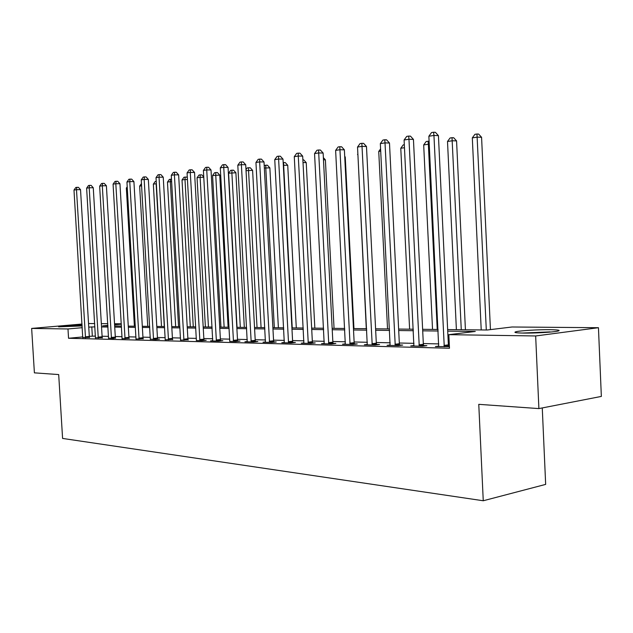<?xml version="1.0" encoding="UTF-8"?>
<svg xmlns="http://www.w3.org/2000/svg" width="633" height="633" viewBox="0 0 633 633"><rect width="100%" height="100%" fill="white"/><g stroke="black" fill="none" stroke-linecap="round" stroke-linejoin="round"><path stroke-width="0.95" d="M523.538 333.085C515.555 332.926 513.126 332.452 516.251 331.668C520.848 330.592 538.849 329.548 550.085 329.69C558.48 329.825 561.036 330.307 557.752 331.13C553.044 332.206 534.529 333.267 523.538 333.085M82.155 325.94L58.632 326.834C59.676 326.288 74.457 325.164 82.1 325.046M542.267 407.937L545.662 484.395L483.256 500.758L62.588 438.432L58.695 374.57L34.396 372.853L31.65 328.424L82.037 324.033M88.541 323.526L94.705 323.574M101.343 323.629L107.792 323.685M114.533 323.74L121.283 323.795M447.642 329.579L487.212 330.007L512.042 326.992L598.446 327.704L535.66 335.965L448.837 334.667L475.264 331.463L447.713 331.13M535.66 335.965L538.897 408.594L601.35 396.416L598.446 327.704M82.812 336.914L68.546 338.267L449.485 348.245L448.837 334.667M449.288 344.146L448.33 344.123M438.796 343.909L423.319 343.553M413.998 343.339L399.32 343.007M390.197 342.801L376.271 342.485M367.354 342.279L354.124 341.978M345.389 341.78L332.823 341.488M324.27 341.298L312.322 341.021M303.943 340.831L292.581 340.57M284.359 340.388L273.551 340.143M265.488 339.953L255.194 339.723M247.289 339.541L237.478 339.32M229.724 339.138L220.371 338.924M212.751 338.75L203.842 338.552M196.365 338.378L187.859 338.188M180.508 338.014L172.398 337.832M165.181 337.666L157.435 337.492M150.338 337.326L142.939 337.16M135.968 337.001L128.903 336.843M122.042 336.685L115.285 336.527M108.544 336.376L102.087 336.226M95.448 336.076L89.3 336.297M82.765 337.516L89.49 337.397M95.472 337.824L102.301 337.713M108.559 338.141L113.204 338.473L115.507 338.038M122.019 338.695L129.124 338.37M135.945 339.043L143.169 338.71M150.353 339.161L155.449 339.533L159.587 339.114L157.664 339.066M165.15 339.779L172.635 339.438M180.476 340.166L188.104 339.818M196.325 340.562L201.998 340.704L206.216 340.261L204.095 340.206M212.767 340.681L210.552 340.918L218.583 341.116L222.824 340.665L220.632 340.609M229.676 341.401L235.745 341.551L240.01 341.084L237.739 341.029M247.305 341.519L244.916 341.78L253.532 341.994L257.813 341.527L255.463 341.464M265.504 341.962L263.027 342.231L271.953 342.461L276.265 341.978L273.828 341.915M284.375 342.413L281.804 342.706L291.061 342.936L295.397 342.445L292.865 342.382M303.951 342.888L301.284 343.197L310.898 343.434L315.242 342.936L312.623 342.864M324.286 343.379L321.509 343.703L331.486 343.948L335.854 343.434L333.132 343.371M345.404 343.885L342.516 344.225L352.89 344.487L357.273 343.964L354.44 343.893M367.362 344.407L364.355 344.779L375.147 345.048L379.539 344.51L376.595 344.439M390.213 344.961L387.079 345.349L398.315 345.626L402.715 345.08L399.652 345.001M414.006 345.523L410.738 345.942L422.44 346.235L426.856 345.665L423.659 345.594M438.811 346.116L435.393 346.56L449.406 346.631M449.39 346.219L448.686 346.204M538.897 408.594L478.77 404.337L483.256 500.758M68.546 338.267L67.984 328.962L31.65 328.424M94.903 326.873L88.755 327.111M82.258 327.688L67.984 328.962M438.178 331.012L422.702 330.83M413.381 330.711L398.703 330.537M389.588 330.426L375.662 330.26M366.744 330.149L353.515 329.991M344.787 329.888L332.222 329.738M323.669 329.635L311.721 329.484M303.342 329.389L291.979 329.247M283.766 329.152L272.95 329.018M264.895 328.923L254.601 328.796M246.696 328.701L236.892 328.582M229.13 328.495L219.786 328.377M212.174 328.29L203.256 328.179M195.787 328.092L187.281 327.989M179.938 327.902L171.828 327.799M164.612 327.712L156.865 327.625M149.768 327.538L142.378 327.443M135.407 327.364L128.341 327.277M121.481 327.198L114.731 327.111M107.99 327.032L101.533 326.952M107.887 325.394L102.657 325.868L107.919 325.924M114.668 325.995L121.417 326.066M128.27 326.137L135.335 326.217M142.306 326.296L149.704 326.375M156.794 326.446L164.54 326.533M171.757 326.612L179.867 326.699M187.21 326.778L195.716 326.865M203.193 326.945L212.102 327.047M219.714 327.126L229.067 327.229M236.821 327.308L246.625 327.419M254.529 327.498L264.823 327.609M272.878 327.696L283.695 327.815M291.908 327.902L303.27 328.029M311.65 328.116L323.598 328.242M332.151 328.337L344.716 328.472M353.443 328.567L366.665 328.709M375.591 328.804L389.517 328.954M398.632 329.057L413.309 329.215M422.63 329.31L438.107 329.476M121.307 324.199L114.597 324.8M92.331 336.004L91.785 326.834M85.313 336.843L89.308 336.463L80.526 189.671L76.49 189.686L85.495 337.777M73.99 190.066L75.802 187.495L76.799 187.344L76.49 189.686L73.99 190.066L82.733 337.713M89.308 336.463L89.546 337.587M76.799 187.344L78.421 187.336L80.526 189.671M98.091 337.144L102.119 336.764L93.265 187.748L89.198 187.764L98.281 338.101M86.626 188.151L88.47 185.54L89.498 185.382L89.198 187.764L86.626 188.151L95.441 338.03M102.119 336.764L102.356 337.911M89.498 185.382L91.128 185.382L93.265 187.748M111.266 337.46L115.317 337.072L106.399 185.77L102.301 185.77L111.455 338.433M99.65 186.173L101.525 183.523L102.586 183.364L102.301 185.77L99.65 186.173L108.528 338.354M115.317 337.072L115.57 338.244M102.586 183.364L104.223 183.364L106.399 185.77M124.851 337.793L128.934 337.389L119.946 183.72L115.815 183.72L125.041 338.774M113.078 184.14L114.984 181.449L116.084 181.275L115.815 183.72L113.078 184.14L122.066 338.449M128.934 337.389L129.187 338.584M116.084 181.275L117.73 181.275L119.946 183.72M127.28 187.906L126.347 188.041L134.394 326.209M126.347 188.041L127.217 186.814M141.586 185.833L139.64 186.118L147.742 326.351M139.64 186.118L141.46 183.554M164.303 326.533L156.122 183.728L153.336 184.132L161.502 326.501M156.367 183.728L156.264 181.988M153.336 184.132L155.204 181.505L156.232 181.355M138.864 338.125L142.971 337.713L133.919 181.616L129.765 181.608L139.062 339.122M126.94 182.035L128.879 179.297L130.01 179.123L129.765 181.608L126.94 182.035L135.984 338.797M142.971 337.713L143.232 338.94M130.01 179.123L131.672 179.131L133.919 181.616M178.561 326.683L170.332 181.663L167.46 182.082L175.673 326.652M171.646 181.663L170.332 181.663L170.506 179.25L171.503 179.25M167.46 182.082L169.359 179.416L170.506 179.25M524.417 333.093L549.681 332.127M550.101 331.89L522.185 333.061M153.328 338.473L157.467 338.054L148.344 179.432L144.158 179.424L153.534 339.486M141.246 179.867L143.216 177.082L144.387 176.908L144.158 179.424L141.246 179.867L150.314 339.407M157.467 338.054L157.736 339.304M144.387 176.908L146.057 176.916L148.344 179.432M168.267 338.829L172.429 338.41L163.243 177.185L159.033 177.169L168.473 339.866M156.019 177.628L158.028 174.795L159.239 174.613L159.033 177.169L156.019 177.628L165.197 339.517M172.429 338.41L172.706 339.684M159.239 174.613L160.917 174.621L163.243 177.185M183.705 339.201L187.89 338.766L178.633 174.858L174.399 174.835L183.918 340.253M171.282 175.309L173.331 172.437L174.581 172.239L174.399 174.835L171.282 175.309L180.532 339.897M187.89 338.766L188.183 340.071M174.581 172.239L176.275 172.255L178.633 174.858M199.656 339.581L203.873 339.146L194.553 172.461L190.288 172.429L199.878 340.649M187.067 172.912L189.156 169.992L190.446 169.794L190.288 172.429L187.067 172.912L196.372 340.293M203.873 339.146L204.174 340.475M190.446 169.794L192.147 169.81L194.553 172.461M216.162 339.976L220.403 339.533L211.018 169.968L206.73 169.929L216.391 341.06M203.399 170.435L205.527 167.46L206.856 167.254L206.73 169.929L203.399 170.435L212.712 340.973M220.403 339.533L220.711 340.894M206.856 167.254L208.574 167.278L211.018 169.968M193.279 326.842L184.986 179.535L182.019 179.97L190.296 326.81M187.439 179.543L184.986 179.535L185.145 177.09L186.727 177.098L187.336 177.77M182.019 179.97L183.958 177.264L185.145 177.09M208.455 327.008L200.115 177.343L197.053 177.786L205.385 326.968M203.779 177.359L200.115 177.343L200.25 174.858L201.84 174.866L203.763 176.987M197.053 177.786L199.023 175.04L200.25 174.858M228.117 327.214L219.746 175.104L212.569 175.539L220.949 327.142M224.129 327.174L215.734 175.08L215.837 172.556L217.443 172.572L219.746 175.104M212.569 175.539L214.571 172.746L215.837 172.556M244.322 327.388L235.895 172.769L228.6 173.213L237.035 327.316M240.311 327.348L231.868 172.738L231.947 170.182L233.561 170.198L235.895 172.769M228.6 173.213L230.641 170.372L231.947 170.182M261.073 327.57L252.599 170.356L246.039 170.688M257.038 327.53L248.54 170.324L248.595 167.721L250.217 167.737L252.599 170.356M245.984 169.668L247.242 167.919L248.595 167.721M233.245 340.388L237.51 339.929L228.062 167.397L223.75 167.349L233.482 341.496M220.3 167.872L222.468 164.849L223.853 164.635L223.75 167.349L220.3 167.872L229.732 341.124M237.51 339.929L237.834 341.322M223.853 164.635L225.577 164.659L228.062 167.397M278.385 327.759L269.864 167.864L264.341 168.03M274.334 327.712L265.789 167.824L265.813 165.181L267.442 165.205L269.864 167.864M264.214 165.664L265.813 165.181M250.937 340.815L255.226 340.348L245.715 164.73L241.379 164.675L251.182 341.939M237.802 165.221L240.018 162.135L241.45 161.913L241.379 164.675L237.802 165.221L247.234 341.836M255.226 340.348L255.558 341.773M241.45 161.913L243.183 161.945L245.715 164.73M296.299 327.949L287.73 165.284L283.315 165.276M292.232 327.91L283.639 165.229L283.624 162.554L285.261 162.578L287.73 165.284M283.173 162.618L283.624 162.554M269.278 341.25L273.583 340.776L264.016 161.969L259.649 161.906L269.523 342.398M255.946 162.467L258.201 159.326L259.688 159.097L259.649 161.906L255.946 162.467L265.433 342.295M273.583 340.776L273.931 342.239M259.688 159.097L261.429 159.128L264.016 161.969M314.846 328.155L306.222 162.618L303.017 162.57M302.875 159.84L303.713 159.856L306.222 162.618M288.284 341.709L292.612 341.219L282.991 159.105L278.599 159.025L288.537 342.872M274.754 159.611L277.064 156.414L278.599 156.177L278.599 159.025L274.754 159.611L284.296 342.769M292.612 341.219L292.976 342.722M278.599 156.177L280.356 156.209L282.991 159.105M334.05 328.361L325.386 159.848L323.479 159.817M323.36 157.625L325.386 159.848M308.01 342.184L312.362 341.685L302.677 156.129L298.27 156.042L308.271 343.371M294.282 156.652L296.632 153.392L298.23 153.146L298.27 156.042L294.282 156.652L303.872 343.26M312.362 341.685L312.734 343.221M298.23 153.146L299.995 153.186L302.677 156.129M353.95 328.574L345.246 156.984L344.74 156.968M344.708 156.391L345.246 156.984M328.495 342.675L332.863 342.168L323.131 153.044L318.7 152.949L328.764 343.885M314.554 153.574L316.959 150.25L318.621 149.997L318.7 152.949L314.554 153.574L324.191 343.766M332.863 342.168L333.251 343.743M318.621 149.997L320.393 150.037L323.131 153.044M357.906 154.46L366.285 328.709M357.518 154.515L357.882 154.017M349.78 343.181L354.163 342.667L344.376 149.839L339.937 149.72L350.057 344.415M335.625 150.377L338.085 146.991L339.81 146.721L339.937 149.72L335.625 150.377L345.309 344.297M354.163 342.667L354.567 344.289M339.81 146.721L341.583 146.769L344.376 149.839M371.911 343.711L376.311 343.181L366.483 146.5L362.021 146.373L372.204 344.969M357.534 147.054L360.05 143.596L361.847 143.319L362.021 146.373L357.534 147.054L367.259 344.85M376.311 343.181L376.738 344.85M361.847 143.319L363.627 143.374L366.483 146.5M394.952 344.265L399.352 343.719L389.485 143.026L385.014 142.884L395.245 345.555M380.338 143.596L382.918 140.067L384.785 139.774L385.014 142.884L380.338 143.596L390.102 345.42M399.352 343.719L399.803 345.444M384.785 139.774L386.573 139.838L389.485 143.026M418.943 344.843L423.35 344.281L413.444 139.41L408.965 139.252L419.244 346.156M404.099 139.988L406.734 136.388L408.681 136.087L408.965 139.252L404.099 139.988L413.887 346.022M423.35 344.281L423.825 346.061M408.681 136.087L410.477 136.15L413.444 139.41M380.718 151.152L378.74 151.437L387.531 328.938M378.74 151.437L380.607 148.882M404.471 147.711L400.776 148.249L409.606 329.176M400.776 148.249L403.221 144.902L404.329 144.735M437.229 329.469L428.367 144.245L423.683 144.925L432.537 329.421M429.253 144.269L428.367 144.245L428.058 141.238L429.111 141.27M423.683 144.925L426.183 141.515L428.058 141.238M465.421 329.777L456.567 140.906L452.389 140.763L447.507 141.468L456.393 329.674M461.275 329.73L452.025 137.701L453.695 137.757L456.567 140.906M447.507 141.468L450.071 137.986L452.025 137.701M443.955 345.444L448.37 344.866L438.432 135.636L433.945 135.462L444.263 346.781M428.865 136.237L431.564 132.55L433.597 132.242L433.945 135.462L428.865 136.237L438.677 346.639M448.37 344.866L448.86 346.702M433.597 132.242L435.393 132.313L438.432 135.636M490.433 329.619L481.578 137.29L477.401 137.132L472.313 137.867L481.215 329.943M486.302 329.999L476.973 134.014L478.643 134.085L481.578 137.29M472.313 137.867L474.94 134.315L476.973 134.014M85.431 337.539L89.427 337.16M98.21 337.856L102.237 337.468M111.384 338.188L115.443 337.793M124.97 338.52L129.053 338.117M138.991 338.869L143.098 338.457M153.455 339.233L157.593 338.813M168.402 339.597L172.564 339.177M183.839 339.984L188.025 339.549M199.799 340.38L204.008 339.937M216.304 340.791L220.545 340.34M233.395 341.211L237.66 340.752M251.087 341.654L255.376 341.179M269.429 342.105L273.733 341.63M288.442 342.58L292.77 342.089M308.176 343.07L312.52 342.564M328.662 343.577L333.029 343.062M349.954 344.107L354.33 343.584M372.093 344.653L376.485 344.115M395.134 345.222L399.534 344.676M419.133 345.824L423.54 345.262M444.144 346.441L448.56 345.863"/></g></svg>

